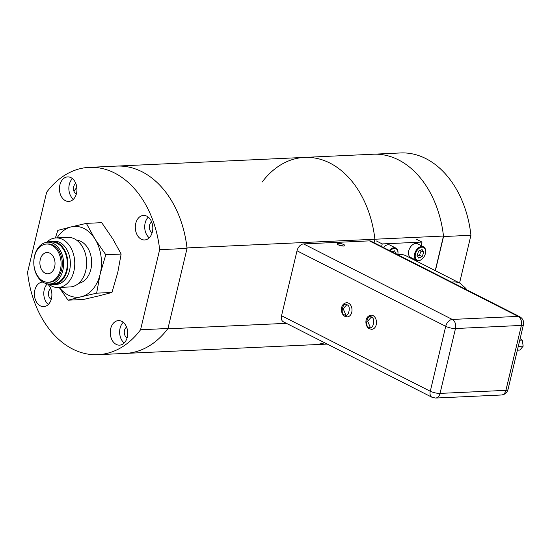 <?xml version="1.0" encoding="UTF-8"?>
<svg xmlns="http://www.w3.org/2000/svg" width="551" height="551" viewBox="0 0 551 551"><rect width="100%" height="100%" fill="white"/><g stroke="black" fill="none" stroke-linecap="round" stroke-linejoin="round"><path stroke-width="0.83" d="M338.28 244.823A3.912 1.026 -166.6 0 1 337.219 243.79A3.912 1.026 -166.6 0 1 339.712 243.411A3.912 1.026 -166.6 0 1 343.769 244.568A3.912 1.026 -166.6 0 1 344.83 245.601A3.912 1.026 -166.6 0 1 342.343 245.973A3.912 1.026 -166.6 0 1 338.28 244.823M338.541 244.947A3.912 1.026 -166.6 0 1 343.135 246.042M432.025 397.285A7.087 4.615 -63.1 0 1 430.255 391.244L430.303 391.21A7.087 1.867 13.4 0 0 440.035 393.4A7.087 5.049 -92.6 0 1 435.565 398.042L432.025 397.285L283.317 321.763A7.087 4.615 -63.1 0 1 281.54 315.73L297.01 250.801A7.087 4.615 -63.1 0 1 303.567 243.921L369.432 240.87A7.087 4.615 -63.1 0 1 371.05 241.2L519.765 316.722C522.837 318.561 524.063 321.212 523.45 324.684A7.087 1.867 -166.6 0 1 521.391 325.476L505.894 390.349A7.087 1.867 13.4 0 0 507.994 389.557L523.45 324.684M517.52 341.73L505.949 390.294M345.766 314.841L343.197 308.739L347.047 304.469M370.251 327.28L367.682 321.171L371.532 316.901M371.119 315.172A7.087 5.049 87.4 0 1 373.034 315.599A7.087 5.049 87.4 0 1 376.457 323.368A7.087 5.049 87.4 0 1 371.773 329.333L369.459 328.816C364.576 326.502 364.349 315.985 371.119 315.172M346.634 302.733A7.087 5.049 87.4 0 1 348.549 303.16A7.087 5.049 87.4 0 1 351.972 310.936A7.087 5.049 87.4 0 1 347.288 316.894L344.974 316.384C340.091 314.07 339.864 303.546 346.634 302.733M520.447 338.975L522.279 340.091L523.168 346.138L519.903 350.071L517.375 350.188M519.751 340.208L522.279 340.091M518.284 346.365L523.168 346.138M423.03 258.116A7.087 4.615 -63.1 0 1 422.286 258.86A7.087 4.615 -63.1 0 1 415.702 258.55A7.087 4.615 -63.1 0 1 417.782 249.527A7.087 4.615 -63.1 0 1 423.278 247.358A7.087 4.615 -63.1 0 1 425.586 252.365A7.087 4.615 -63.1 0 1 423.03 258.116M422.169 258.963A7.652 4.987 -63.1 0 1 422.052 259.073A7.652 4.987 -63.1 0 1 416.556 260.451A7.652 4.987 -63.1 0 1 417.19 248.99A7.652 4.987 -63.1 0 1 423.485 246.8A7.652 4.987 -63.1 0 1 425.613 252.055A7.652 4.987 -63.1 0 1 425.599 252.213M416.556 260.451L410.647 257.448A7.652 4.987 -63.1 0 1 411.28 245.987A7.652 4.987 -63.1 0 1 417.575 243.797L423.485 246.8M417.486 256.077L419.407 255.244L422.114 256.614L418.719 258.088L417.011 255.292L418.698 251.029L422.094 249.555L423.802 252.351L422.114 256.614M419.407 255.244L421.102 250.974L423.802 252.351M421.102 250.974L420.62 250.195M390.087 250.87A7.087 4.615 -63.1 0 1 390.142 250.808A7.087 4.615 -63.1 0 1 395.639 248.632A7.087 4.615 -63.1 0 1 397.946 253.639A7.087 4.615 -63.1 0 1 397.76 254.769M389.35 250.498A7.652 4.987 -63.1 0 1 389.543 250.271A7.652 4.987 -63.1 0 1 395.845 248.081A7.652 4.987 -63.1 0 1 397.974 253.329A7.652 4.987 -63.1 0 1 397.953 253.488M383.441 247.495A7.652 4.987 -63.1 0 1 383.634 247.268A7.652 4.987 -63.1 0 1 389.936 245.078L395.845 248.081M393.352 252.523L396.052 253.901M392.057 251.869L394.454 250.836L396.162 253.625M393.455 252.255L392.98 251.47M451.662 282.14A28.921 18.83 -63.1 0 1 460.168 283.297L406.059 255.816A28.921 18.83 116.9 0 0 397.788 254.624M416.246 239.155L421.997 242.075L421.157 245.615M376.471 240.994L382.229 243.921L421.997 242.075M417.548 260.768L417.362 261.56M381.602 246.559L382.229 243.921M73.958 191.314L74.034 191.018A93.766 66.761 -92.6 0 1 76.823 187.485A93.766 66.761 -92.6 0 0 74.282 190.687L74.068 191.576M286.403 323.334L167.718 328.823A93.766 66.761 -92.6 0 1 125.332 353.418A93.766 66.761 -92.6 0 0 167.965 328.492L140.567 329.76L159.645 249.679L187.044 248.411A93.766 66.761 -92.6 0 0 116.667 166.092A93.766 66.761 -92.6 0 1 186.996 247.922L374.894 239.23A93.766 66.761 -92.6 0 0 304.565 157.4A93.766 66.761 87.4 0 1 374.894 239.23L374.06 242.729L374.894 239.23L443.479 236.055L435.242 270.637M159.645 249.679A93.766 66.761 -92.6 0 0 89.262 167.359A93.766 66.761 -92.6 0 0 46.628 192.285L27.55 272.373A93.766 66.761 -92.6 0 0 97.933 354.686L313.237 344.726A93.766 66.761 -92.6 0 0 324.704 342.777A93.766 66.761 -92.6 0 1 313.237 344.726L327.253 344.079M262.18 181.995A93.766 66.761 87.4 0 1 304.565 157.4L373.151 154.225A93.766 66.761 87.4 0 1 443.534 236.544L470.933 235.27L459.568 282.994M443.479 236.055A93.766 66.761 -92.6 0 0 373.151 154.225L400.556 152.958A93.766 66.761 87.4 0 1 470.933 235.27M435.393 270.713L443.534 236.544M123.21 322.321A12.28 8.74 -92.6 0 0 120.077 328.224A12.28 8.74 -92.6 0 0 124.168 343.004M127.302 337.102A12.28 8.74 87.4 0 1 119.56 345.146A12.28 8.74 87.4 0 1 110.682 328.658A12.28 8.74 87.4 0 1 118.424 320.613A12.28 8.74 87.4 0 1 127.302 337.102M148.274 217.135A12.28 8.74 -92.6 0 0 145.14 223.038A12.28 8.74 -92.6 0 0 149.231 237.812M152.365 231.909A12.28 8.74 87.4 0 1 144.624 239.954A12.28 8.74 87.4 0 1 135.746 223.472A12.28 8.74 87.4 0 1 143.487 215.427A12.28 8.74 87.4 0 1 152.365 231.909M47.31 283.855A12.28 8.74 -92.6 0 0 44.225 289.702A12.28 8.74 -92.6 0 0 48.316 304.483M47.448 283.875A12.28 8.74 87.4 0 1 51.45 298.58A12.28 8.74 87.4 0 1 43.708 306.625A12.28 8.74 87.4 0 1 34.83 290.136A12.28 8.74 87.4 0 1 42.572 282.091A12.28 8.74 87.4 0 1 42.875 282.084M72.422 178.614A12.28 8.74 -92.6 0 0 69.288 184.516A12.28 8.74 -92.6 0 0 73.373 199.29M76.513 193.387A12.28 8.74 87.4 0 1 68.765 201.432A12.28 8.74 87.4 0 1 59.887 184.95A12.28 8.74 87.4 0 1 67.635 176.905A12.28 8.74 87.4 0 1 76.513 193.387M75.804 183.442A5.792 4.126 -92.6 0 0 73.676 186.741A5.792 4.126 -92.6 0 0 76.3 194.172M50.747 288.628A5.792 4.126 -92.6 0 0 48.619 291.934A5.792 4.126 -92.6 0 0 51.243 299.358M151.663 221.963A5.792 4.126 -92.6 0 0 149.528 225.263A5.792 4.126 -92.6 0 0 152.159 232.687M126.599 327.149A5.792 4.126 -92.6 0 0 124.471 330.455A5.792 4.126 -92.6 0 0 127.095 337.88M97.933 354.686A93.766 66.761 -92.6 0 0 140.567 329.76M187.044 248.411L167.965 328.492M86.376 223.375L94.6 238.383A35.45 25.243 87.4 0 0 71.733 226.771L86.376 223.375L101.721 222.666L112.907 239.038L121.13 254.045L105.785 254.755L95.502 239.843A35.45 25.243 87.4 0 1 100.943 255.747A35.45 25.243 87.4 0 1 100.392 273.117L99.972 274.908A35.45 25.243 87.4 0 1 81.996 296.562L68.076 300.192L59.177 287.45M76.658 240.195A21.689 15.442 87.4 0 1 91.335 258.109A21.689 15.442 87.4 0 1 78.655 283.331M86.128 256.973A21.689 15.442 87.4 0 1 86.362 258.336A21.689 15.442 87.4 0 1 86.535 265.747M48.502 283.992A24.809 17.666 -92.6 0 0 58.234 287.498L70.115 286.947A24.809 17.666 -92.6 0 0 72.56 286.589A24.809 17.666 -92.6 0 0 86.28 257.902A24.809 17.666 -92.6 0 0 67.821 237.385L55.94 237.929A24.809 17.666 -92.6 0 0 46.573 242.316M58.234 287.498A24.809 17.666 -92.6 0 0 74.399 258.453A24.809 17.666 -92.6 0 0 55.94 237.929M55.41 284.502A21.703 15.449 -92.6 0 0 70.053 259.087A21.703 15.449 -92.6 0 0 53.406 241.173M49.314 284.013A21.689 15.442 -92.6 0 0 53.426 284.598A21.689 15.442 -92.6 0 0 67.559 259.204A21.689 15.442 -92.6 0 0 51.422 241.262A21.689 15.442 -92.6 0 0 47.379 242.22M53.426 284.598L55.913 284.481A21.689 15.442 -92.6 0 0 70.046 259.094A21.689 15.442 -92.6 0 0 53.908 241.145L51.422 241.262M34.093 266.691A20.924 14.898 -92.6 0 0 49.659 284.006A20.924 14.898 -92.6 0 0 63.296 259.507A20.924 14.898 -92.6 0 0 47.723 242.199A20.924 14.898 -92.6 0 0 34.093 266.691M49.659 284.006L53.392 283.834A20.924 14.898 -92.6 0 0 67.022 259.335A20.924 14.898 -92.6 0 0 51.457 242.027L47.723 242.199M34.107 266.443A19.14 13.623 -92.6 0 0 48.343 282.277A19.14 13.623 -92.6 0 0 60.817 259.872A19.14 13.623 -92.6 0 0 46.573 244.038A19.14 13.623 -92.6 0 0 34.107 266.443M48.343 282.277L49.576 282.215A19.14 13.623 -92.6 0 0 62.049 259.817A19.14 13.623 -92.6 0 0 47.806 243.983L46.573 244.038M40.044 264.983A10.634 7.569 87.4 0 1 46.973 252.537A10.634 7.569 87.4 0 1 54.88 261.332A10.634 7.569 87.4 0 1 47.951 273.778A10.634 7.569 87.4 0 1 40.044 264.983M55.382 237.97L57.814 230.394L70.397 227.095A35.45 25.243 87.4 0 0 57.035 237.88M80.66 296.886A35.45 25.243 87.4 0 1 59.329 287.443M95.502 239.843L94.6 238.383M71.733 226.771L70.397 227.095M99.972 274.908L96.639 293.166L81.996 296.562M68.076 300.192L83.421 299.475L99.394 295.756L111.977 292.457L96.639 293.166M111.977 292.457L117.797 272.311L121.13 254.045M105.785 254.755L100.392 273.117M303.567 243.921L452.275 319.435L518.14 316.391A7.087 4.615 -63.1 0 1 519.765 316.722M369.432 240.87L518.14 316.391A7.087 5.049 87.4 0 1 521.363 325.427L521.391 325.476M281.54 315.73L430.255 391.244M435.565 398.042L501.431 394.998A7.087 5.049 -92.6 0 0 505.894 390.349L440.035 393.4L455.491 328.527L521.363 325.427M452.275 319.435A7.087 5.049 87.4 0 1 455.491 328.527A7.087 1.867 13.4 0 1 445.718 326.323A7.087 4.615 -63.1 0 1 452.275 319.435M297.01 250.801L445.718 326.323L430.303 391.21M369.018 327.294C364.321 326.901 367.545 313.374 371.395 317.321C376.085 317.713 372.869 331.241 369.018 327.294M344.533 314.862C339.836 314.469 343.059 300.942 346.91 304.882C351.6 305.282 348.384 318.802 344.533 314.862M501.431 394.998C504.84 394.626 507.03 392.808 507.994 389.557M466.656 289.75L465.877 288.455L460.168 283.297M89.262 167.359L304.565 157.4"/></g></svg>
